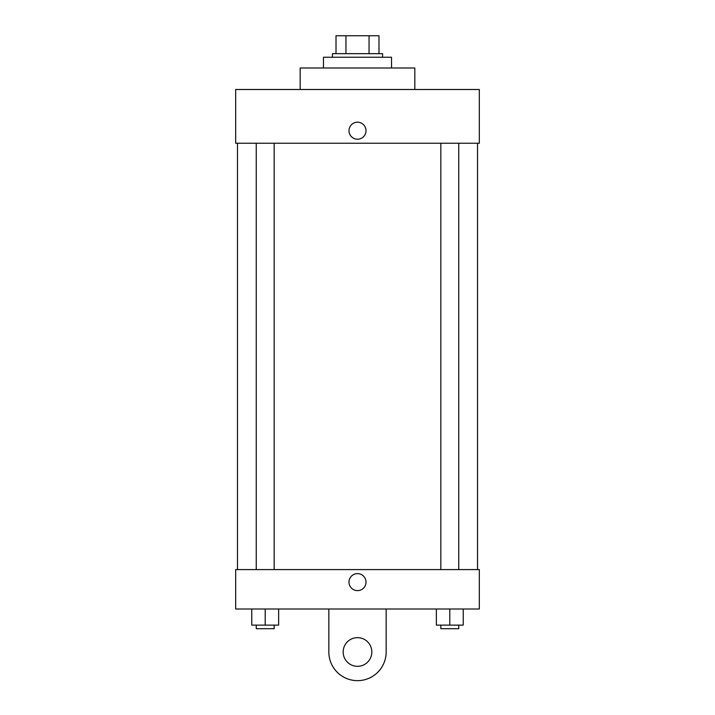<?xml version="1.0" encoding="UTF-8"?>
<svg xmlns="http://www.w3.org/2000/svg" width="715" height="715" viewBox="0 0 715 715"><rect width="100%" height="100%" fill="white"/><g stroke="black" fill="none" stroke-linecap="round" stroke-linejoin="round"><path stroke-width="1.07" d="M345.944 53.661L345.944 35.75L336.005 35.75L336.005 53.661L336.005 35.75M345.944 35.75L378.995 35.75L378.995 53.661M369.056 53.661L369.056 35.75M332.421 57.245L332.421 53.661L382.579 53.661L382.579 57.245M391.534 67.996L391.534 57.245L323.466 57.245L323.466 67.996M414.825 89.491L414.825 67.996L300.175 67.996L300.175 89.491M235.682 89.491L479.318 89.491L479.318 143.232L235.682 143.232L235.682 89.491M348.992 130.693A8.508 8.508 0 0 1 361.754 123.329A8.508 8.508 0 0 1 361.754 138.066A8.508 8.508 0 0 1 348.992 130.693M237.478 569.587L237.478 143.232M440.833 143.232L440.833 569.587M256.247 569.587L256.247 143.232M235.682 569.587L479.318 569.587L479.318 609.001L235.682 609.001L235.682 569.587L479.318 569.587M436.356 609.001L436.356 625.116L463.231 625.116L463.231 609.001L463.231 625.116M449.789 625.116L449.789 609.001M458.753 625.116L458.753 628.7L440.833 628.7L440.833 625.116M251.769 609.001L251.769 625.116L278.644 625.116L278.644 609.001L278.644 625.116M265.211 625.116L265.211 609.001M274.167 625.116L274.167 628.7L256.247 628.7L256.247 625.116M348.992 582.126A8.508 8.508 0 0 1 361.754 574.753A8.508 8.508 0 0 1 361.754 589.491A8.508 8.508 0 0 1 348.992 582.126M386.163 609.001L386.163 651.991A28.663 28.663 0 0 1 357.5 680.653A28.663 28.663 0 0 1 328.837 651.991L328.837 609.001M357.5 666.317A14.327 14.327 0 0 1 345.086 644.823A14.327 14.327 0 0 1 369.914 644.823A14.327 14.327 0 0 1 357.5 666.317M477.522 569.587L477.522 143.232M458.753 143.232L458.753 569.587M274.167 569.587L274.167 143.232"/></g></svg>
